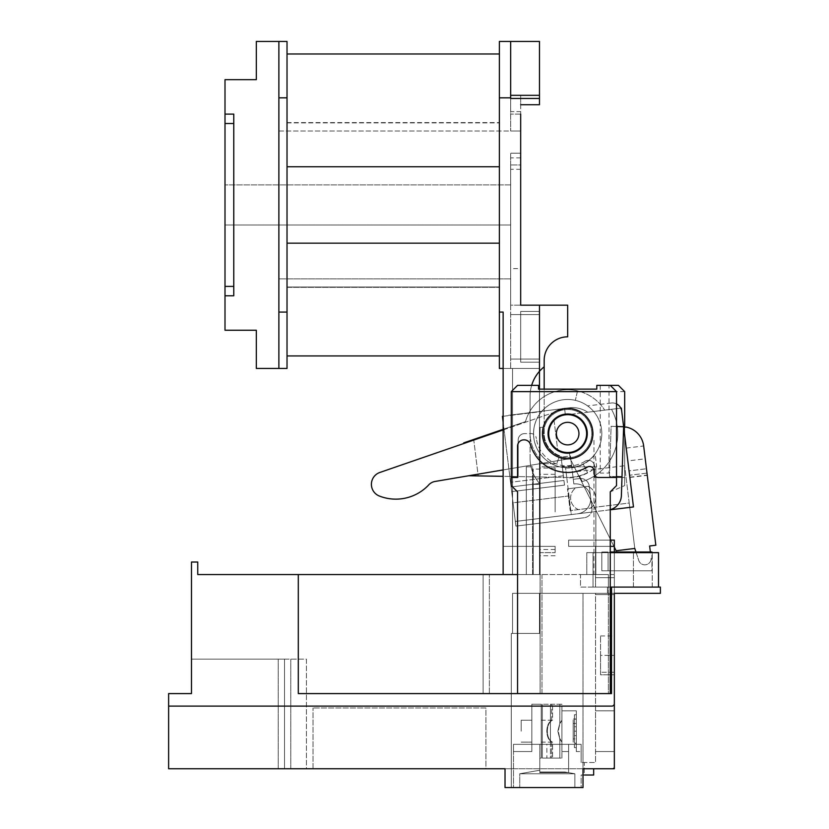 <?xml version="1.0" encoding="UTF-8"?>
<svg xmlns="http://www.w3.org/2000/svg" width="829" height="829" viewBox="0 0 829 829"><rect width="100%" height="100%" fill="white"/><g stroke="black" fill="none" stroke-linecap="round" stroke-linejoin="round"><path stroke-width="0.62" stroke-dasharray="4.14 3.11" d="M610.268 546.363L568.611 546.363L568.611 540.104L610.268 540.104L610.268 574.559L614.341 574.559L614.341 587.087L608.382 587.087L608.382 574.559L595.854 574.559L595.854 466.81L595.854 574.559L540.104 574.559L540.104 693.583L540.104 574.559L532.581 574.559L532.581 466.81L532.581 574.559L593.978 574.559L593.978 439.867L592.093 439.867A25.212 25.212 0 0 1 567.668 458.82A25.212 25.212 0 0 1 543.244 427.339L540.104 427.339L540.104 574.559L540.104 427.339L543.078 427.339A25.367 25.367 0 0 1 592.849 430.51A25.367 25.367 0 0 0 564.57 408.428A25.367 25.367 0 0 0 542.487 436.696A25.367 25.367 0 0 1 564.57 408.428A25.367 25.367 0 0 1 592.849 430.51A25.367 25.367 0 0 1 570.756 458.789A25.367 25.367 0 0 1 542.487 436.696A25.367 25.367 0 0 0 570.756 458.789A25.367 25.367 0 0 0 569.285 408.282A25.367 25.367 0 0 0 543.078 427.339L543.244 427.339A25.212 25.212 0 0 0 567.668 458.82A25.212 25.212 0 0 0 592.88 433.608A25.212 25.212 0 0 0 567.668 408.396A25.212 25.212 0 0 0 542.456 433.608A25.212 25.212 0 0 0 567.668 458.82A25.212 25.212 0 0 0 592.88 433.608A25.212 25.212 0 0 0 567.668 408.396A25.212 25.212 0 0 1 592.88 433.608A25.212 25.212 0 0 1 567.668 458.82A25.212 25.212 0 0 1 542.456 433.608A25.212 25.212 0 0 1 567.668 408.396A25.212 25.212 0 0 0 542.456 433.608A25.212 25.212 0 0 0 592.093 439.867L592.248 439.867A25.367 25.367 0 0 0 592.849 430.51A25.367 25.367 0 0 1 592.248 439.867L593.978 439.867L593.978 574.559L608.382 574.559L608.382 587.087L610.268 587.087L610.268 491.866L616.527 485.597L616.527 391.63L610.268 385.371L609.014 385.371L609.014 473.069L600.237 473.069L600.237 385.371L596.797 385.371L596.797 389.133L538.539 389.133L538.539 385.371L538.539 389.133L544.176 389.133L544.176 433.608A23.492 23.492 0 0 0 559.627 455.681L556.725 463.68L539.472 463.68L539.472 305.186L539.472 368.459L539.472 305.186L510.664 305.186L520.685 305.186L510.664 305.186L510.664 164.961L510.664 225.001L225.001 225.001L225.001 184.908L225.001 225.001L510.664 225.001L510.664 184.908L225.001 184.908L510.664 184.908L225.001 184.908L225.001 79.667L225.001 184.908L510.664 184.908L510.664 153.21L510.664 314.585L510.664 305.186L539.472 305.186L539.472 463.68L556.725 463.68L559.627 455.681A23.492 23.492 0 0 1 544.176 433.608L544.176 366.822A37.585 37.585 0 0 0 539.472 371.299L539.472 368.459L512.54 368.459L512.54 574.559L539.472 574.559L533.213 574.559L539.472 574.559L539.472 484.354L533.213 484.354L533.213 574.559L533.213 484.354L539.472 484.354L539.472 574.559L539.472 458.292L539.472 574.559L512.54 574.559L539.472 574.559L539.472 483.348A37.595 37.595 0 0 1 530.083 458.292L530.083 433.619A37.595 37.595 0 0 1 530.083 433.235L530.083 395.64A37.585 37.585 0 0 1 539.472 371.299L539.472 368.459L539.472 371.299A37.585 37.585 0 0 0 530.083 395.64L530.083 433.235A37.595 37.595 0 0 0 530.083 433.619L530.083 458.292A37.595 37.595 0 0 0 539.472 483.348L539.472 574.559L512.54 574.559L512.54 368.459L539.472 368.459L512.54 368.459L512.54 574.559L512.54 368.459L539.472 368.459L510.664 368.459L510.664 314.585L510.664 368.459L539.472 368.459L539.472 305.186L567.668 305.186L567.668 336.823A23.492 23.492 0 0 0 544.176 360.314L544.176 366.822M614.341 731.168L614.341 710.805L614.341 731.168M595.543 731.168L595.543 710.805L595.543 731.168M561.907 731.168L561.907 751.53L561.907 720.246L559.834 723.831L558.269 731.168L559.834 738.504L561.907 742.09L559.834 739.147L557.844 731.168L559.834 723.189L561.907 720.214L561.907 751.53L561.907 720.246L559.834 723.831L558.269 731.168L559.834 738.504L559.834 758.11L542.29 758.11L561.917 758.11L550.435 758.11L559.834 758.11L559.834 738.504L561.907 742.09L561.907 731.168L561.907 742.131L559.834 739.147L557.844 731.168L559.834 723.189L561.907 720.214L561.907 731.168L561.907 710.836L561.907 751.53L561.907 731.168M550.435 758.11L542.29 758.11L551.689 758.11L551.689 741.675C548.964 739.893 547.513 736.39 547.337 731.168C547.513 725.955 548.964 722.453 551.689 720.66L551.689 720.494C548.653 722.111 547.026 725.665 546.808 731.168C547.026 736.67 548.653 740.224 551.689 741.841L551.689 741.675C548.964 739.893 547.513 736.39 547.337 731.168C547.513 725.955 548.964 722.453 551.689 720.66L551.689 720.494C548.653 722.111 547.026 725.665 546.808 731.168C547.026 736.67 548.653 740.224 551.689 741.841L551.689 758.11L542.29 758.11L542.29 704.236L542.29 758.11L542.29 704.236L542.29 758.11L550.435 758.11L550.435 704.236L550.435 758.11L550.435 704.236L542.29 704.236L561.917 704.236L561.907 720.214L561.907 710.816L576.31 710.805L576.31 731.168L576.31 719.157L576.31 731.168L576.31 719.157L576.31 731.168L574.435 731.168L574.435 743.178L576.31 743.178L576.31 731.168L576.31 744.328L568.611 744.328L574.435 744.328L574.435 747.613L576.31 747.613L576.31 735.603L576.31 743.354L573.181 743.354L573.181 723.416L576.31 723.416L576.31 744.328L568.611 744.328L568.611 751.53L568.611 744.328L581.139 744.328L513.483 744.328L513.483 751.53L513.483 744.328L531.835 744.328L531.835 704.236L541.233 704.236L531.835 704.236L541.233 704.236L531.835 704.236L531.835 751.53L531.835 744.328L539.793 744.328L539.793 758.11L541.233 758.11L541.233 744.328L513.483 744.328L581.139 744.328L576.31 744.328L576.31 751.53L576.31 744.328L581.139 744.328L581.139 751.53L581.139 744.328L581.139 751.53L581.139 744.328L513.483 744.328L581.139 744.328L581.139 762.493L581.139 744.328L574.435 744.328L574.435 747.613L576.31 747.613L576.31 751.53L581.139 751.53L576.31 751.53L576.31 731.168L574.435 731.168L574.435 726.743L576.31 726.743L576.31 718.992L573.181 718.992L573.181 738.919L576.31 738.919L576.31 731.168L574.435 731.168L574.435 735.603L576.31 735.603L574.435 735.603L574.435 714.733L576.31 714.733L576.31 743.178L574.435 743.178L574.435 714.733L576.31 714.733L576.31 726.743L574.435 726.743L574.435 714.733L574.435 731.168L576.31 731.168L576.31 710.805L576.31 714.733L576.31 710.805L561.907 710.836L561.917 704.236L559.834 704.236L559.834 723.831L559.834 704.236L561.917 704.236L550.435 704.236L550.435 744.328L546.881 744.328L546.881 758.11M551.689 720.66L551.689 704.236L551.689 720.66M541.233 731.168L541.233 720.204L541.233 731.168M531.835 731.168L531.835 720.204L531.835 731.168M521.182 731.168L521.182 720.204L521.182 731.168M546.881 744.328L531.835 744.328L531.835 751.53L531.835 744.328L568.611 744.328L568.611 772.659L574.87 773.768L564.85 771.996L574.87 773.768L574.87 787.55L574.87 773.768L574.87 787.55L519.742 787.55L574.87 787.55L519.742 787.55L574.87 787.55L574.87 773.768L519.742 773.768L574.87 773.768L519.742 773.768L574.87 773.768L568.611 772.659L539.793 772.659L539.793 770.234L539.793 771.996L564.85 771.996L568.611 772.659L539.793 772.659L539.793 744.328L568.611 744.328L568.611 751.53L568.611 744.328L541.233 744.328L541.233 704.236L541.233 758.11L541.233 744.328L541.233 758.11L539.793 758.11L541.233 758.11L539.793 758.11L539.793 772.659L539.793 770.234L539.793 771.996L564.85 771.996L568.611 772.659L568.611 744.328L550.435 744.328M555.14 511.918L555.14 468.064L555.14 511.918M548.207 435.992A19.606 19.606 0 0 0 570.051 453.069A19.606 19.606 0 0 0 587.129 431.215A19.606 19.606 0 0 1 570.051 453.069A19.606 19.606 0 0 1 548.207 435.992A19.606 19.606 0 0 0 570.051 453.069A19.606 19.606 0 0 0 587.129 431.215A19.606 19.606 0 0 0 565.274 414.148A19.606 19.606 0 0 0 548.207 435.992A19.606 19.606 0 0 1 565.274 414.148A19.606 19.606 0 0 1 587.129 431.215A19.606 19.606 0 0 0 565.274 414.148A19.606 19.606 0 0 0 548.207 435.992M503.141 429.318L525.482 421.629A43.854 43.854 0 0 1 604.704 410.127A43.854 43.854 0 0 0 577.533 390.884L575.347 400.345A34.144 34.144 0 0 0 533.544 434.624A34.144 34.144 0 0 0 565.544 467.68A34.144 34.144 0 0 1 563.502 399.723A34.144 34.144 0 0 1 587.626 405.909A34.144 34.144 0 0 0 533.783 437.764A34.144 34.144 0 0 0 571.823 467.494A34.144 34.144 0 0 0 601.553 429.443A34.144 34.144 0 0 0 563.502 399.723A34.144 34.144 0 0 0 533.783 437.764A34.144 34.144 0 0 0 583.17 464.022L587.574 472.675A43.854 43.854 0 0 1 567.191 477.452L503.141 476.333M650.371 552.01L649.625 545.99L655.843 545.223L643.636 445.743A21.927 21.927 0 0 0 626.061 427.07L623.698 427.36L626.061 427.07L623.698 427.36L629.045 470.882L646.454 468.748L629.045 470.882L629.822 477.203L629.584 475.235L646.993 473.1L647.231 475.058L643.636 445.743A21.927 21.927 0 0 0 626.061 427.07A21.927 21.927 0 0 1 643.636 445.743L647.262 475.318L643.656 445.961L645.231 458.8L627.822 460.934L626.247 448.095L629.584 475.235L627.822 460.934L645.231 458.8L646.993 473.1L629.584 475.235L629.853 477.452L623.698 427.36L633.48 506.944L596.528 511.483L570.103 458.551L569.419 452.313A18.798 18.798 0 0 1 557.627 449.494L554.083 420.624A18.798 18.798 0 0 1 565.378 414.956L587.761 412.21A27.885 27.885 0 0 0 570.798 407.661L508.612 415.298L570.798 407.661A27.885 27.885 0 0 1 587.761 412.21L620.807 408.148M569.979 452.416A18.953 18.953 0 0 1 548.86 435.919A18.953 18.953 0 0 1 565.357 414.801A18.953 18.953 0 0 1 586.476 431.298A18.953 18.953 0 0 1 569.979 452.416A18.953 18.953 0 0 1 548.86 435.919A18.953 18.953 0 0 1 565.357 414.801A18.953 18.953 0 0 1 586.476 431.298A18.953 18.953 0 0 1 569.979 452.416A18.953 18.953 0 0 1 548.86 435.919A18.953 18.953 0 0 1 565.357 414.801A18.953 18.953 0 0 1 586.476 431.298A18.953 18.953 0 0 1 569.979 452.416M564.725 409.671A24.114 24.114 0 0 0 543.731 436.541A24.114 24.114 0 0 0 570.611 457.546A24.114 24.114 0 0 1 543.731 436.541A24.114 24.114 0 0 1 564.725 409.671A24.114 24.114 0 0 0 543.731 436.541A24.114 24.114 0 0 0 570.611 457.546A24.114 24.114 0 0 0 591.605 430.665A24.114 24.114 0 0 0 564.725 409.671A24.114 24.114 0 0 0 543.731 436.541A24.114 24.114 0 0 0 570.611 457.546A24.114 24.114 0 0 0 591.605 430.665A24.114 24.114 0 0 0 564.725 409.671A24.114 24.114 0 0 1 591.605 430.665A24.114 24.114 0 0 1 570.611 457.546A24.114 24.114 0 0 0 591.605 430.665A24.114 24.114 0 0 0 564.725 409.671M566.29 422.417A11.274 11.274 0 0 0 556.477 434.976A11.274 11.274 0 0 0 569.036 444.8A11.274 11.274 0 0 1 556.477 434.976A11.274 11.274 0 0 1 566.29 422.417A11.274 11.274 0 0 0 556.477 434.976A11.274 11.274 0 0 0 569.036 444.8A11.274 11.274 0 0 0 578.86 432.23A11.274 11.274 0 0 0 566.29 422.417A11.274 11.274 0 0 1 578.86 432.23A11.274 11.274 0 0 1 569.036 444.8A11.274 11.274 0 0 0 578.86 432.23A11.274 11.274 0 0 0 566.29 422.417M587.834 486.354L575.792 487.835A12.528 12.528 0 0 0 578.455 509.597L590.497 508.115A12.528 12.528 0 0 0 587.834 486.354A12.528 12.528 0 0 1 590.497 508.115L578.455 509.597A12.528 12.528 0 0 1 575.792 487.835L587.834 486.354M468.82 475.742L478.188 475.898L473.711 439.453L525.482 421.629A43.854 43.854 0 0 1 577.533 390.884L575.347 400.345A34.144 34.144 0 0 1 583.17 464.022L587.574 472.675A43.854 43.854 0 0 1 567.191 477.452L478.188 475.898L473.711 439.453L463.784 442.873L463.857 443.484L379.931 472.437A12.57 12.57 0 0 0 379.029 495.897A45.139 45.139 0 0 0 428.23 485.442A11.285 11.285 0 0 1 435.318 481.411L570.114 458.582L569.419 452.313A18.798 18.798 0 0 1 557.627 449.494L554.083 420.624A18.798 18.798 0 0 1 565.378 414.956L621.335 408.086L623.698 427.36M616.527 476.644L609.47 476.416L611.108 426.324L616.527 426.5M503.141 422.137L515.337 521.451L571.295 514.581L565.575 467.95A34.144 34.144 0 0 0 595.129 454.219L596.652 466.654A43.854 43.854 0 0 1 566.798 477.898L571.295 514.581L607.978 510.073A15.036 15.036 0 0 0 621.377 495.804L623.626 426.738L621.999 476.82L609.47 476.416L611.108 426.324L623.626 426.738L621.719 411.194A9.399 9.399 0 0 0 611.242 403.008A9.399 9.399 0 0 1 616.527 403.899M611.242 403.008L587.626 405.909L611.242 403.008M610.268 509.648A15.036 15.036 0 0 1 607.978 510.073L577.512 513.814A15.036 15.036 0 0 0 590.611 497.058L589.274 486.177L591.937 507.939L570.176 510.612L567.502 488.851L570.176 510.612L591.937 507.939L589.274 486.177L567.502 488.851L589.274 486.177L591.937 507.939L590.611 497.058A15.036 15.036 0 0 0 573.855 483.97A15.036 15.036 0 0 1 590.611 497.058A15.036 15.036 0 0 1 577.512 513.814L515.337 521.451L577.512 513.814A15.036 15.036 0 0 0 590.611 497.058A15.036 15.036 0 0 0 573.855 483.97A15.036 15.036 0 0 1 590.611 497.058A15.036 15.036 0 0 1 577.512 513.814L610.268 509.794M565.575 467.95A34.144 34.144 0 0 0 595.129 454.219L596.652 466.654A43.854 43.854 0 0 1 566.798 477.898L565.575 467.95M503.141 416.282L541.596 411.557L502.436 416.365L508.654 415.609L502.436 416.365L513.047 502.799L569.005 495.929L571.295 514.581L596.528 511.483L610.268 538.985L610.268 491.866L624.672 485.597L610.268 491.866L610.268 574.559L614.341 574.559L614.341 587.087L608.382 587.087L658.506 587.087L580.507 587.087L580.507 574.559L586.777 574.559L580.507 574.559L580.507 587.087L593.036 587.087L593.036 552.632L658.506 552.632L658.506 587.087L658.506 552.632L586.777 552.632L593.036 552.632L593.036 587.087L633.439 587.087L593.036 587.087L593.036 552.632L593.036 587.087L652.236 587.087L652.236 552.632L652.236 587.087L658.506 587.087L658.506 552.632L586.777 552.632L586.777 574.559L608.382 574.559L586.777 574.559L586.777 552.632L586.777 574.559L586.777 552.632L610.268 552.632M515.907 526.114L515.337 521.451L571.295 514.581L569.005 495.929L513.047 502.799L515.907 526.114L584.31 517.721L515.907 526.114M591.937 507.939A8.767 8.767 0 0 1 584.31 517.721A8.767 8.767 0 0 0 591.937 507.939M579.492 478.54A8.767 8.767 0 0 1 589.274 486.177A8.767 8.767 0 0 0 579.492 478.54L573.274 479.307L579.492 478.54M573.855 483.97L570.414 455.991L573.855 483.97M570.414 455.991L571.564 465.318L570.414 455.991L561.088 457.131L563.378 475.794L561.088 457.131L562.238 466.458L561.088 457.131L570.414 455.991M614.341 547.14L610.818 540.104M503.141 469.929L570.114 458.582L616.134 550.736L594.455 507.317L616.134 550.736L634.786 548.446L616.134 550.736L634.786 548.446L629.211 503.048L634.786 548.446L638.796 560.57A6.331 6.331 0 0 0 651.076 557.803A6.331 6.331 0 0 1 638.796 560.57L635.967 552.01M564.528 485.12L563.948 480.457L511.099 486.944L511.669 491.607L564.528 485.12L511.669 491.607L511.099 486.944L563.948 480.457L564.528 485.12L563.378 475.794L564.528 485.12L511.669 491.607L510.529 482.281L511.669 491.607L564.528 485.12M571.564 465.318L562.238 466.458L571.564 465.318M629.211 503.048L624.631 465.743L629.211 503.048L594.455 507.317L576.632 471.639L594.455 507.317L629.211 503.048M587.761 412.21L611.491 409.288A50.113 50.113 0 0 1 582.238 481.556L579.398 475.856L582.238 481.556A50.113 50.113 0 0 0 611.491 409.288M503.141 429.94L564.611 408.738L565.378 414.956L564.611 408.738L463.857 443.484M532.581 466.81L526.322 466.81L526.322 574.559L517.555 574.559L526.322 574.559L526.322 466.81L532.581 466.81L526.322 466.81L532.581 466.81L532.581 574.559L526.322 574.559L526.322 466.81L526.322 574.559L532.581 574.559L532.581 466.81M616.527 477.463L598.362 477.463A4.383 4.383 0 0 1 593.978 473.069L593.978 470.862A4.383 4.383 0 0 0 587.367 467.079A38.839 38.839 0 0 1 530.353 444.396A6.269 6.269 0 0 0 524.342 439.867L523.814 439.867A6.269 6.269 0 0 0 517.555 446.137L517.555 477.463L511.286 477.463L518.177 477.463L511.286 477.463L511.286 485.597L511.286 391.63L511.286 485.597L517.555 491.866L517.555 574.559L517.555 491.866L511.286 485.597L517.555 491.866L517.555 693.583L608.382 693.583L608.382 574.559L608.382 693.583L489.359 693.583L517.555 693.583L517.555 574.559L517.555 693.583L298.295 693.583L298.295 574.559L197.748 574.559L197.748 562.031L191.489 562.031L191.489 693.583L168.619 693.583L168.619 706.111L611.833 706.111A2.508 2.508 0 0 0 614.341 703.603L614.341 593.346L512.54 593.346L539.472 593.346L539.472 633.439L511.286 633.439L539.472 633.439L512.54 633.439L512.54 593.346L512.54 633.439L539.472 633.439L539.472 593.346L539.472 633.439L511.286 633.439L539.472 633.439L539.472 593.346L539.472 633.439L539.472 593.346L512.54 593.346L512.54 633.439L512.54 593.346L660.381 593.346L607.45 593.346L607.45 587.087L595.543 587.087L595.543 546.363L595.543 587.087L607.45 587.087L607.45 593.346L595.543 593.346L595.543 762.493L595.543 593.346L660.381 593.346L660.381 587.087L660.381 593.346L660.381 587.087L607.45 587.087L658.506 587.087M596.797 389.133L596.797 385.371L596.797 389.133L538.539 389.133L538.539 385.371L517.555 385.371L511.286 391.63L517.555 385.371L538.539 385.371L517.555 385.371L511.286 391.63L511.286 485.597M624.672 427.236L624.672 485.597L624.672 477.463L594.6 477.463L594.6 466.81A6.269 6.269 0 0 0 585.212 461.173A6.269 6.269 0 0 1 594.6 466.81L594.6 477.463L624.672 477.463L624.672 391.63L618.413 385.371L596.797 385.371L610.268 385.371M531.658 385.371A37.585 37.585 0 0 0 530.083 395.64L530.083 433.235A37.595 37.595 0 0 0 539.472 458.292A37.595 37.595 0 0 1 530.083 433.235L530.083 395.64A37.585 37.585 0 0 1 539.472 371.299L539.472 368.459L539.472 371.299A37.585 37.585 0 0 0 530.083 395.64A37.585 37.585 0 0 1 539.472 371.299L539.472 311.445L539.472 362.19L539.472 311.445L539.472 362.19L520.685 362.19L539.472 362.19L520.685 362.19L520.685 311.445L539.472 311.445L539.472 362.19L520.685 362.19L520.685 311.445L520.685 362.19L539.472 362.19L520.685 362.19L539.472 362.19L520.685 362.19L520.685 311.445L539.472 311.445L520.685 311.445L520.685 362.19L520.685 311.445L539.472 311.445L520.685 311.445L520.685 362.19L520.685 311.445L539.472 311.445L520.685 311.445L539.472 311.445L539.472 305.186L567.668 305.186L567.668 336.823A23.492 23.492 0 0 0 544.176 360.314M539.472 483.348A37.595 37.595 0 0 1 530.083 458.292A37.595 37.595 0 0 0 539.472 483.348M530.083 433.235A37.595 37.595 0 0 0 530.083 433.619A5.44 5.44 0 0 1 536.342 438.614A5.44 5.44 0 0 0 530.083 433.608L524.446 433.608L530.083 433.608A37.595 37.595 0 0 1 530.083 433.235M520.685 114.122L510.664 114.122L520.685 114.122L520.685 131.034L510.664 131.034L520.685 131.034L520.685 164.961L510.664 164.961L520.685 164.961L520.685 268.586L510.664 268.586M520.685 104.723L520.685 305.186L520.685 153.21L510.664 153.21L520.685 153.21L520.685 111.614L510.664 111.614L510.664 131.034L510.664 41.45L510.664 111.614L520.685 111.614L520.685 95.325L520.685 104.723L539.472 104.723L539.472 41.45L510.664 41.45L539.472 41.45L539.472 104.723L520.685 104.723L520.685 95.325L520.685 104.723L539.472 104.723L539.472 41.45L510.664 41.45L510.664 98.454L539.472 98.454L510.664 98.454L510.664 95.325L510.664 98.454L539.472 98.454M503.141 368.459L539.472 368.459L503.141 368.459L503.141 312.077L503.141 546.363L503.141 368.459L499.379 368.459L499.379 41.45L510.664 41.45L510.664 95.325L510.664 41.45M503.141 574.559L533.213 574.559L533.213 484.354L539.472 484.354L533.213 484.354L533.213 469.079L533.213 574.559L503.141 574.559L503.141 312.077L499.379 312.077M510.664 225.001L225.001 225.001L225.001 330.243L225.001 225.001L510.664 225.001L510.664 278.876L510.664 225.001M233.768 114.122L225.001 114.122L225.001 295.787L233.768 295.787L233.768 114.122L233.768 295.787L233.768 114.122L225.001 114.122L225.001 79.667L256.327 79.667L225.001 79.667L256.327 79.667L256.327 41.45L278.876 41.45L256.327 41.45L256.327 79.667L256.327 41.45L278.876 41.45L278.876 131.034L520.685 131.034L278.876 131.034L278.876 41.45L278.876 368.459L256.327 368.459L256.327 330.243L256.327 368.459L278.876 368.459L278.876 41.45L278.876 368.459L278.876 278.876L278.876 368.459L287.021 368.459L287.021 312.077L278.876 312.077M539.472 389.133L539.472 511.918L539.472 468.064L539.472 469.079L533.213 469.079M539.472 546.363L503.141 546.363L555.14 546.363L555.14 552.632L555.14 546.363L539.472 546.363M539.472 552.632L555.14 552.632L539.472 552.632M539.472 469.079L539.472 305.186L520.685 305.186M539.472 305.186L567.668 305.186L567.668 336.823M510.664 278.876L278.876 278.876L510.664 278.876M233.768 295.787L225.001 295.787L225.001 330.243L256.327 330.243L225.001 330.243L256.327 330.243L256.327 368.459L278.876 368.459M278.876 41.45L287.021 41.45L287.021 312.077M499.379 166.743L499.379 355.931L499.379 53.978L499.379 166.743L287.021 166.743L287.021 53.978L287.021 166.743M287.021 243.166L287.021 355.931L287.021 243.166L499.379 243.166M287.021 355.931L499.379 355.931M287.021 53.978L499.379 53.978M191.489 659.128L284.513 659.128L284.513 768.752L284.513 659.128L306.44 659.128L306.44 768.752L290.772 768.752L306.44 768.752L306.44 659.128L284.513 659.128L284.513 768.752L290.772 768.752L278.243 768.752L284.513 768.752L284.513 659.128L191.489 659.128L191.489 693.583L168.619 693.583L168.619 768.752L583.015 768.752L583.015 787.55L583.015 768.752L505.027 768.752L505.027 787.55L583.015 787.55L505.027 787.55L583.015 787.55L583.015 768.752L614.341 768.752L583.015 768.752L583.015 787.55L511.286 787.55L583.015 787.55L511.286 787.55L511.286 633.439L511.286 787.55L583.015 787.55L583.015 593.346L539.472 593.346L583.015 593.346L583.015 787.55L583.015 768.752L614.341 768.752L614.341 593.346L614.341 766.255A2.508 2.508 0 0 1 611.833 768.752L593.668 768.752L611.833 768.752A2.508 2.508 0 0 0 614.341 766.255L614.341 594.6L595.543 594.6L614.341 594.6L595.543 594.6L614.341 594.6L614.341 577.689L614.341 593.346M511.286 787.55L511.286 633.439L511.286 787.55M610.268 552.01L651.926 552.01L601.813 552.01L608.071 552.01L608.071 570.798L608.071 552.01L614.341 552.01L614.341 577.689L595.543 577.689L614.341 577.689L614.341 546.363L568.611 546.363L614.341 546.363L614.341 540.104L568.611 540.104L568.611 546.363L568.611 540.104L614.341 540.104L614.341 546.363L595.543 546.363L614.341 546.363L614.341 540.104L568.611 540.104L568.611 546.363L614.341 546.363M573.181 738.919L573.181 723.416L576.31 723.416L576.31 718.992L573.181 718.992L573.181 738.919L576.31 738.919L576.31 743.354L573.181 743.354L573.181 738.919M576.31 719.157L574.435 719.157L576.31 719.157M551.689 758.11L552.549 758.11L551.689 758.11L551.699 744.328M541.233 744.328L541.233 704.236L541.233 744.328M531.835 744.328L531.835 704.236L531.835 744.328L513.483 744.328L513.483 751.53L513.483 744.328L531.835 744.328M601.813 570.798L614.341 570.798L601.813 570.798L601.813 552.01L601.813 570.798L651.926 570.798L601.813 570.798L601.813 552.01L601.813 570.798M614.341 552.632L614.341 570.798L614.341 552.01L614.341 570.798L614.341 552.01L651.926 552.01L651.926 570.798L614.341 570.798L651.926 570.798L651.926 552.632M608.071 552.01L608.071 570.798L608.071 552.01M648.796 552.01L648.796 552.632M636.268 552.01L636.268 552.632M593.668 768.752L593.668 775.022L581.139 775.022L581.139 787.55L581.139 775.022L583.015 775.022L581.139 775.022L581.139 787.55L513.483 787.55L581.139 787.55L513.483 787.55L513.483 744.328L513.483 787.55L513.483 744.328L513.483 787.55L581.139 787.55L581.139 775.022L584.269 775.022L584.269 762.493L581.139 762.493L595.543 762.493L581.139 762.493L584.269 762.493L584.269 775.022M568.611 772.659L568.611 744.328L568.611 772.659M519.742 773.768L539.793 770.234L519.742 773.768L539.793 770.234L519.742 773.768L519.742 787.55L519.742 773.768M581.139 762.493L581.139 744.328L581.139 762.493M614.341 672.288L614.341 635.947L614.341 674.785L600.559 674.785L600.559 655.366L600.559 674.785L614.341 674.785L614.341 672.288L600.559 672.288L614.341 672.288M600.559 655.366L600.559 635.947L600.559 655.366L614.341 655.366L600.559 655.366M614.341 577.689L595.543 577.689L614.341 577.689M607.45 593.346L607.45 587.087L607.45 593.346M595.854 466.81L541.979 466.81L595.854 466.81M541.979 574.559L541.979 693.583L540.104 693.583L541.979 693.583L541.979 574.559M518.177 477.463L518.177 439.867A6.425 6.425 0 0 1 524.446 433.608A6.425 6.425 0 0 0 518.177 439.867L518.177 477.463M585.212 461.173A32.134 32.134 0 0 1 536.342 438.614A32.134 32.134 0 0 0 585.212 461.173M600.237 385.371L600.237 473.069L609.014 473.069L609.014 385.371L600.237 385.371M624.672 391.63L511.286 391.63M610.268 587.087L610.268 693.583L517.555 693.583M611.522 587.087L611.522 693.583L610.268 693.583M517.555 574.559L298.295 574.559L298.295 693.583L483.1 693.583L483.1 574.559L483.1 693.583L298.295 693.583L298.295 574.559M633.439 587.087L633.439 552.632L633.439 587.087L593.036 587.087L593.036 552.632L593.036 587.087L633.439 587.087L633.439 552.632L633.439 587.087M652.236 587.087L652.236 552.632L652.236 587.087M593.036 587.087L593.036 552.632L593.036 587.087M489.359 693.583L489.359 574.559L489.359 693.583M614.341 768.752L614.341 703.603A2.508 2.508 0 0 1 611.833 706.111L168.619 706.111L611.833 706.111A2.508 2.508 0 0 0 614.341 703.603M485.918 768.752L313.02 768.752L485.918 768.752L485.918 707.987L313.02 707.987L485.918 707.987L485.918 768.752M505.027 787.55L505.027 768.752L505.027 787.55M191.489 693.583L168.619 693.583L168.619 768.752L168.619 706.111M313.02 768.752L313.02 707.987L313.02 768.752M499.379 287.331L499.379 122.578L499.379 287.331L287.021 287.331L287.021 122.578L287.021 287.331L499.379 287.331M287.021 122.578L499.379 122.578L287.021 122.578M499.379 287.021L499.379 122.889L499.379 287.021L287.021 287.021L499.379 287.021M287.021 122.889L499.379 122.889L287.021 122.889L287.021 287.021L287.021 122.889M563.378 475.794L510.529 482.281L563.378 475.794M520.685 169.313L510.664 169.313M520.685 157.893L510.664 157.893M539.472 95.325L510.664 95.325M539.472 359.061L510.664 359.061L539.472 359.061M539.472 314.585L510.664 314.585L539.472 314.585M287.021 97.832L278.876 97.832M233.768 123.511L225.001 123.511M233.768 286.388L225.001 286.388M510.664 97.832L499.379 97.832M559.834 704.236L559.834 723.189L559.834 704.236M559.834 739.147L559.834 758.11L559.834 739.147M278.243 768.752L278.243 659.128L278.243 768.752M290.772 768.752L290.772 659.128L290.772 768.752M595.543 710.805L614.341 710.805L595.543 710.805M568.611 751.53L561.917 751.53L568.611 751.53M541.233 720.204L552.539 720.204L552.549 704.236L552.549 720.214L541.233 720.204M521.182 720.204L531.835 720.204L521.182 720.204M555.14 549.503L539.472 549.503M555.14 555.762L539.472 555.762M626.247 448.095L643.656 445.961M629.822 477.203L647.231 475.058M629.853 477.452L647.262 475.318M576.632 471.639L624.631 465.743M555.14 468.064L539.472 468.064M555.14 474.323L539.472 474.323M521.182 742.131L531.835 742.131L521.182 742.131M541.233 742.131L552.539 742.131L552.549 758.11L552.549 742.131L541.233 742.131M561.917 758.11L561.917 751.53L561.917 758.11M513.483 751.53L531.835 751.53L513.483 751.53M595.543 751.53L614.341 751.53L595.543 751.53M600.559 635.947L614.341 635.947"/><path stroke-width="1.24" d="M567.668 458.82A25.212 25.212 0 0 1 542.456 433.608A25.212 25.212 0 0 1 567.668 408.396A25.212 25.212 0 0 1 592.88 433.608A25.212 25.212 0 0 1 567.668 458.82M587.129 431.215A19.606 19.606 0 0 1 570.051 453.069A19.606 19.606 0 0 1 548.207 435.992A19.606 19.606 0 0 1 565.274 414.148A19.606 19.606 0 0 1 587.129 431.215M565.357 414.801A18.953 18.953 0 0 0 548.86 435.919A18.953 18.953 0 0 0 569.979 452.416A18.953 18.953 0 0 0 586.476 431.298A18.953 18.953 0 0 0 565.357 414.801M566.29 422.417A11.274 11.274 0 0 1 578.86 432.23A11.274 11.274 0 0 1 569.036 444.8A11.274 11.274 0 0 1 556.477 434.976A11.274 11.274 0 0 1 566.29 422.417M610.268 509.648A15.036 15.036 0 0 0 621.377 495.804L621.999 476.82L616.527 476.644M616.527 426.5L623.626 426.738L621.719 411.194A9.399 9.399 0 0 0 616.527 403.899M621.999 476.82L623.626 426.738M503.141 422.137L502.436 416.365L503.141 416.282M620.807 408.148L621.335 408.086L633.48 506.944L610.268 509.794M635.967 552.01L634.786 548.446L616.134 550.736L614.341 547.14M610.818 540.104L610.268 538.985L610.268 540.104L614.341 540.104L614.341 546.363L610.268 546.363M623.698 427.36L626.061 427.07A21.927 21.927 0 0 1 643.636 445.743L655.843 545.223L649.625 545.99L650.371 552.01M503.141 469.929L435.318 481.411A11.285 11.285 0 0 0 428.23 485.442A45.139 45.139 0 0 1 379.029 495.897A12.57 12.57 0 0 1 379.931 472.437L503.141 429.94M503.141 476.333L468.82 475.742M463.857 443.484L463.784 442.873L503.141 429.318M531.658 385.371A37.585 37.585 0 0 1 544.176 366.822L544.176 389.133L596.797 389.133L596.797 385.371L610.268 385.371L616.527 391.63L616.527 485.597L610.268 491.866L610.268 693.583M520.685 268.586L520.685 305.186L567.668 305.186L567.668 336.823A23.492 23.492 0 0 0 544.176 360.314L544.176 366.822M520.685 305.186L520.685 114.122M510.664 41.45L539.472 41.45L539.472 98.454L510.664 98.454L510.664 41.45L499.379 41.45L499.379 312.077L503.141 312.077L503.141 574.559M520.685 104.723L539.472 104.723L539.472 98.454M539.472 305.186L539.472 389.133M567.668 336.823A23.492 23.492 0 0 0 544.176 360.314M278.876 312.077L278.876 368.459L256.327 368.459L256.327 330.243L225.001 330.243L225.001 79.667L256.327 79.667L256.327 41.45L278.876 41.45L278.876 312.077L287.021 312.077L287.021 41.45L278.876 41.45M233.768 114.122L225.001 114.122L233.768 114.122L233.768 295.787L225.001 295.787L233.768 295.787M287.021 312.077L287.021 368.459L278.876 368.459M503.141 368.459L499.379 368.459L499.379 312.077M287.021 355.931L499.379 355.931M287.021 53.978L499.379 53.978M610.268 587.087L660.381 587.087L660.381 593.346L614.341 593.346L614.341 768.752L583.015 768.752L583.015 787.55L505.027 787.55L505.027 768.752L168.619 768.752L168.619 693.583L191.489 693.583L191.489 562.031L197.748 562.031L197.748 574.559L517.555 574.559M651.926 552.632L651.926 552.01L610.268 552.01M636.268 552.01L636.268 552.632M648.796 552.01L648.796 552.632M584.269 775.022L593.668 775.022L593.668 768.752M614.341 546.363L614.341 552.632M624.672 427.236L624.672 391.63L618.413 385.371L610.268 385.371M517.555 693.583L517.555 491.866L511.286 485.597L511.286 477.463L517.555 477.463L517.555 446.137A6.269 6.269 0 0 1 523.814 439.867L524.342 439.867A6.269 6.269 0 0 1 530.353 444.396A38.839 38.839 0 0 0 587.367 467.079A4.383 4.383 0 0 1 593.978 470.862L593.978 473.069A4.383 4.383 0 0 0 598.362 477.463L616.527 477.463M511.286 485.597L511.286 391.63L616.527 391.63M511.286 391.63L517.555 385.371L538.539 385.371L538.539 389.133L596.797 389.133M658.506 587.087L658.506 552.632L610.268 552.632M611.522 587.087L611.522 693.583L298.295 693.583L298.295 574.559M614.341 593.346L614.341 703.603A2.508 2.508 0 0 1 611.833 706.111L168.619 706.111M191.489 693.583L191.489 659.128M614.341 768.752L614.341 703.603M539.472 95.325L510.664 95.325M233.768 286.388L225.001 286.388M233.768 123.511L225.001 123.511M287.021 97.832L278.876 97.832M510.664 97.832L499.379 97.832M287.021 243.166L499.379 243.166M287.021 166.743L499.379 166.743"/></g></svg>
